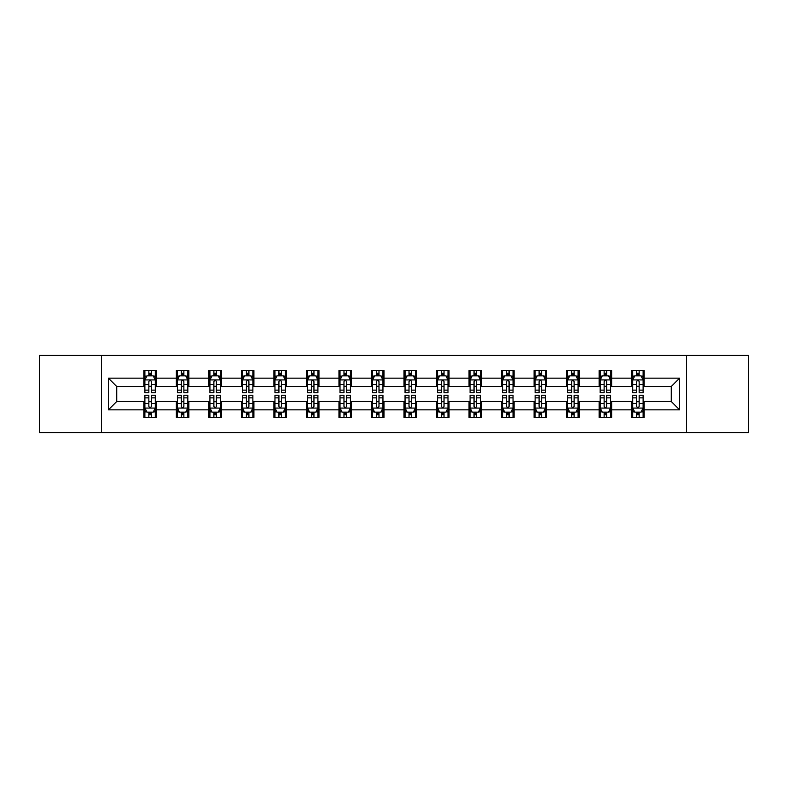 <?xml version="1.0" encoding="UTF-8"?>
<svg xmlns="http://www.w3.org/2000/svg" width="788" height="788" viewBox="0 0 788 788"><rect width="100%" height="100%" fill="white"/><g stroke="black" fill="none" stroke-linecap="round" stroke-linejoin="round"><path stroke-width="1.18" d="M686.476 432.563L748.6 432.563L748.6 355.437L686.476 355.437L686.476 432.563L101.524 432.563L101.524 355.437L39.4 355.437L39.4 432.563L101.524 432.563M686.476 355.437L101.524 355.437M644.16 378.161L644.16 370.547L631.651 370.547L631.651 378.161L611.636 378.161L611.636 370.547L599.126 370.547L599.126 378.161L579.121 378.161L579.121 370.547L566.611 370.547L566.611 378.161L546.596 378.161L546.596 370.547L534.087 370.547L534.087 378.161L514.072 378.161L514.072 370.547L501.572 370.547L501.572 378.161L481.557 378.161L481.557 370.547L469.047 370.547L469.047 378.161L449.032 378.161L449.032 370.547L436.522 370.547L436.522 378.161L416.517 378.161L416.517 370.547L404.008 370.547L404.008 378.161L383.992 378.161L383.992 370.547L371.483 370.547L371.483 378.161L351.478 378.161L351.478 370.547L338.968 370.547L338.968 378.161L318.953 378.161L318.953 370.547L306.443 370.547L306.443 378.161L286.428 378.161L286.428 370.547L273.929 370.547L273.929 378.161L253.913 378.161L253.913 370.547L241.404 370.547L241.404 378.161L221.389 378.161L221.389 370.547L208.879 370.547L208.879 378.161L188.874 378.161L188.874 370.547L176.364 370.547L176.364 378.161L156.349 378.161L156.349 370.547L143.84 370.547L143.84 378.161L108.399 378.161L108.399 409.839L116.742 401.506L143.84 401.506L143.84 417.453L156.349 417.453L156.349 401.506L176.364 401.506L176.364 417.453L188.874 417.453L188.874 401.506L208.879 401.506L208.879 417.453L221.389 417.453L221.389 401.506L241.404 401.506L241.404 417.453L253.913 417.453L253.913 401.506L273.929 401.506L273.929 417.453L286.428 417.453L286.428 401.506L306.443 401.506L306.443 417.453L318.953 417.453L318.953 401.506L338.968 401.506L338.968 417.453L351.478 417.453L351.478 401.506L371.483 401.506L371.483 417.453L383.992 417.453L383.992 401.506L404.008 401.506L404.008 417.453L416.517 417.453L416.517 401.506L436.522 401.506L436.522 417.453L449.032 417.453L449.032 401.506L469.047 401.506L469.047 417.453L481.557 417.453L481.557 401.506L501.572 401.506L501.572 417.453L514.072 417.453L514.072 401.506L534.087 401.506L534.087 417.453L546.596 417.453L546.596 401.506L566.611 401.506L566.611 417.453L579.121 417.453L579.121 401.506L599.126 401.506L599.126 417.453L611.636 417.453L611.636 401.506L631.651 401.506L631.651 417.453L644.16 417.453L644.16 401.506L671.258 401.506L671.258 386.494L644.16 386.494L644.16 378.161L679.601 378.161L679.601 409.839L644.16 409.839M631.651 409.839L611.636 409.839M599.126 409.839L579.121 409.839M566.611 409.839L546.596 409.839M534.087 409.839L514.072 409.839M501.572 409.839L481.557 409.839M469.047 409.839L449.032 409.839M436.522 409.839L416.517 409.839M404.008 409.839L383.992 409.839M371.483 409.839L351.478 409.839M338.968 409.839L318.953 409.839M306.443 409.839L286.428 409.839M273.929 409.839L253.913 409.839M241.404 409.839L221.389 409.839M208.879 409.839L188.874 409.839M176.364 409.839L156.349 409.839M143.84 409.839L108.399 409.839M631.651 378.161L631.651 386.494L611.636 386.494L611.636 378.161M599.126 378.161L599.126 386.494L579.121 386.494L579.121 378.161M566.611 378.161L566.611 386.494L546.596 386.494L546.596 378.161M534.087 378.161L534.087 386.494L514.072 386.494L514.072 378.161M501.572 378.161L501.572 386.494L481.557 386.494L481.557 378.161M469.047 378.161L469.047 386.494L449.032 386.494L449.032 378.161M436.522 378.161L436.522 386.494L416.517 386.494L416.517 378.161M404.008 378.161L404.008 386.494L383.992 386.494L383.992 378.161M371.483 378.161L371.483 386.494L351.478 386.494L351.478 378.161M338.968 378.161L338.968 386.494L318.953 386.494L318.953 378.161M306.443 378.161L306.443 386.494L286.428 386.494L286.428 378.161M273.929 378.161L273.929 386.494L253.913 386.494L253.913 378.161M241.404 378.161L241.404 386.494L221.389 386.494L221.389 378.161M208.879 378.161L208.879 386.494L188.874 386.494L188.874 378.161M176.364 378.161L176.364 386.494L156.349 386.494L156.349 378.161M143.84 378.161L143.84 386.494L116.742 386.494L108.399 378.161M116.742 386.494L116.742 401.506M679.601 409.839L671.258 401.506M671.258 386.494L679.601 378.161M143.84 375.758L144.884 375.758M148.843 375.758L151.345 375.758M155.305 375.758L156.349 375.758M143.84 386.287L144.884 386.287M148.843 386.287L151.345 386.287M155.305 386.287L156.349 386.287M143.84 401.713L144.884 401.713M148.843 401.713L151.345 401.713M155.305 401.713L156.349 401.713M143.84 412.242L144.884 412.242M148.843 412.242L151.345 412.242M155.305 412.242L156.349 412.242M176.364 401.713L177.408 401.713M181.368 401.713L183.87 401.713M187.83 401.713L188.874 401.713M176.364 412.242L177.408 412.242M181.368 412.242L183.87 412.242M187.83 412.242L188.874 412.242M176.364 375.758L177.408 375.758M181.368 375.758L183.87 375.758M187.83 375.758L188.874 375.758M176.364 386.287L177.408 386.287M181.368 386.287L183.87 386.287M187.83 386.287L188.874 386.287M208.879 401.713L209.923 401.713M213.883 401.713L216.385 401.713M220.344 401.713L221.389 401.713M208.879 412.242L209.923 412.242M213.883 412.242L216.385 412.242M220.344 412.242L221.389 412.242M208.879 375.758L209.923 375.758M213.883 375.758L216.385 375.758M220.344 375.758L221.389 375.758M208.879 386.287L209.923 386.287M213.883 386.287L216.385 386.287M220.344 386.287L221.389 386.287M241.404 401.713L242.448 401.713M246.408 401.713L248.909 401.713M252.869 401.713L253.913 401.713M241.404 412.242L242.448 412.242M246.408 412.242L248.909 412.242M252.869 412.242L253.913 412.242M241.404 375.758L242.448 375.758M246.408 375.758L248.909 375.758M252.869 375.758L253.913 375.758M241.404 386.287L242.448 386.287M246.408 386.287L248.909 386.287M252.869 386.287L253.913 386.287M273.929 401.713L274.963 401.713M278.922 401.713L281.424 401.713M285.394 401.713L286.428 401.713M273.929 412.242L274.963 412.242M278.922 412.242L281.424 412.242M285.394 412.242L286.428 412.242M273.929 375.758L274.963 375.758M278.922 375.758L281.424 375.758M285.394 375.758L286.428 375.758M273.929 386.287L274.963 386.287M278.922 386.287L281.424 386.287M285.394 386.287L286.428 386.287M306.443 401.713L307.487 401.713M311.447 401.713L313.949 401.713M317.909 401.713L318.953 401.713M306.443 412.242L307.487 412.242M311.447 412.242L313.949 412.242M317.909 412.242L318.953 412.242M306.443 375.758L307.487 375.758M311.447 375.758L313.949 375.758M317.909 375.758L318.953 375.758M306.443 386.287L307.487 386.287M311.447 386.287L313.949 386.287M317.909 386.287L318.953 386.287M338.968 401.713L340.012 401.713M343.972 401.713L346.474 401.713M350.433 401.713L351.478 401.713M338.968 412.242L340.012 412.242M343.972 412.242L346.474 412.242M350.433 412.242L351.478 412.242M338.968 375.758L340.012 375.758M343.972 375.758L346.474 375.758M350.433 375.758L351.478 375.758M338.968 386.287L340.012 386.287M343.972 386.287L346.474 386.287M350.433 386.287L351.478 386.287M371.483 401.713L372.527 401.713M376.487 401.713L378.989 401.713M382.948 401.713L383.992 401.713M371.483 412.242L372.527 412.242M376.487 412.242L378.989 412.242M382.948 412.242L383.992 412.242M371.483 375.758L372.527 375.758M376.487 375.758L378.989 375.758M382.948 375.758L383.992 375.758M371.483 386.287L372.527 386.287M376.487 386.287L378.989 386.287M382.948 386.287L383.992 386.287M404.008 401.713L405.052 401.713M409.011 401.713L411.513 401.713M415.473 401.713L416.517 401.713M404.008 412.242L405.052 412.242M409.011 412.242L411.513 412.242M415.473 412.242L416.517 412.242M404.008 375.758L405.052 375.758M409.011 375.758L411.513 375.758M415.473 375.758L416.517 375.758M404.008 386.287L405.052 386.287M409.011 386.287L411.513 386.287M415.473 386.287L416.517 386.287M436.522 401.713L437.567 401.713M441.526 401.713L444.028 401.713M447.988 401.713L449.032 401.713M436.522 412.242L437.567 412.242M441.526 412.242L444.028 412.242M447.988 412.242L449.032 412.242M436.522 375.758L437.567 375.758M441.526 375.758L444.028 375.758M447.988 375.758L449.032 375.758M436.522 386.287L437.567 386.287M441.526 386.287L444.028 386.287M447.988 386.287L449.032 386.287M469.047 401.713L470.091 401.713M474.051 401.713L476.553 401.713M480.513 401.713L481.557 401.713M469.047 412.242L470.091 412.242M474.051 412.242L476.553 412.242M480.513 412.242L481.557 412.242M469.047 375.758L470.091 375.758M474.051 375.758L476.553 375.758M480.513 375.758L481.557 375.758M469.047 386.287L470.091 386.287M474.051 386.287L476.553 386.287M480.513 386.287L481.557 386.287M501.572 401.713L502.606 401.713M506.576 401.713L509.078 401.713M513.037 401.713L514.072 401.713M501.572 412.242L502.606 412.242M506.576 412.242L509.078 412.242M513.037 412.242L514.072 412.242M501.572 375.758L502.606 375.758M506.576 375.758L509.078 375.758M513.037 375.758L514.072 375.758M501.572 386.287L502.606 386.287M506.576 386.287L509.078 386.287M513.037 386.287L514.072 386.287M534.087 401.713L535.131 401.713M539.09 401.713L541.592 401.713M545.552 401.713L546.596 401.713M534.087 412.242L535.131 412.242M539.09 412.242L541.592 412.242M545.552 412.242L546.596 412.242M534.087 375.758L535.131 375.758M539.09 375.758L541.592 375.758M545.552 375.758L546.596 375.758M534.087 386.287L535.131 386.287M539.09 386.287L541.592 386.287M545.552 386.287L546.596 386.287M566.611 401.713L567.655 401.713M571.615 401.713L574.117 401.713M578.077 401.713L579.121 401.713M566.611 412.242L567.655 412.242M571.615 412.242L574.117 412.242M578.077 412.242L579.121 412.242M566.611 375.758L567.655 375.758M571.615 375.758L574.117 375.758M578.077 375.758L579.121 375.758M566.611 386.287L567.655 386.287M571.615 386.287L574.117 386.287M578.077 386.287L579.121 386.287M599.126 401.713L600.17 401.713M604.13 401.713L606.632 401.713M610.592 401.713L611.636 401.713M599.126 412.242L600.17 412.242M604.13 412.242L606.632 412.242M610.592 412.242L611.636 412.242M599.126 375.758L600.17 375.758M604.13 375.758L606.632 375.758M610.592 375.758L611.636 375.758M599.126 386.287L600.17 386.287M604.13 386.287L606.632 386.287M610.592 386.287L611.636 386.287M631.651 401.713L632.695 401.713M636.655 401.713L639.157 401.713M643.116 401.713L644.16 401.713M631.651 412.242L632.695 412.242M636.655 412.242L639.157 412.242M643.116 412.242L644.16 412.242M631.651 375.758L632.695 375.758M636.655 375.758L639.157 375.758M643.116 375.758L644.16 375.758M631.651 386.287L632.695 386.287M636.655 386.287L639.157 386.287M643.116 386.287L644.16 386.287M151.345 373.256L148.843 373.256M155.305 390.139L151.345 390.139L151.345 392.749L155.305 392.749L155.305 380.033L153.227 375.866L146.972 375.866L144.884 380.033L144.884 392.749L148.843 392.749L148.843 390.139L144.884 390.139M144.884 380.033L144.884 370.547M155.305 380.033L155.305 370.547M148.843 375.866L148.843 370.547M151.345 370.547L151.345 375.866M151.345 390.139L151.345 381.599C150.518 379.993 149.681 379.993 148.843 381.599L148.843 390.139M148.843 414.744L151.345 414.744M144.884 397.861L148.843 397.861L148.843 395.251L144.884 395.251L144.884 407.967L146.972 412.134L153.227 412.134L155.305 407.967L155.305 395.251L151.345 395.251L151.345 397.861L155.305 397.861M155.305 407.967L155.305 417.453M144.884 407.967L144.884 417.453M151.345 412.134L151.345 417.453M148.843 417.453L148.843 412.134M148.843 397.861L148.843 406.401C149.681 408.007 150.508 408.007 151.345 406.401L151.345 397.861M183.87 373.256L181.368 373.256M187.83 390.139L183.87 390.139L183.87 392.749L187.83 392.749L187.83 380.033L185.741 375.866L179.487 375.866L177.408 380.033L177.408 392.749L181.368 392.749L181.368 390.139L177.408 390.139M177.408 380.033L177.408 370.547M187.83 380.033L187.83 370.547M181.368 375.866L181.368 370.547M183.87 370.547L183.87 375.866M183.87 390.139L183.87 381.599C183.033 379.993 182.195 379.993 181.368 381.599L181.368 390.139M216.385 373.256L213.883 373.256M220.344 390.139L216.385 390.139L216.385 392.749L220.344 392.749L220.344 380.033L218.266 375.866L212.011 375.866L209.923 380.033L209.923 392.749L213.883 392.749L213.883 390.139L209.923 390.139M209.923 380.033L209.923 370.547M220.344 380.033L220.344 370.547M213.883 375.866L213.883 370.547M216.385 370.547L216.385 375.866M216.385 390.139L216.385 381.599C215.557 379.993 214.72 379.993 213.883 381.599L213.883 390.139M181.368 414.744L183.87 414.744M177.408 397.861L181.368 397.861L181.368 395.251L177.408 395.251L177.408 407.967L179.487 412.134L185.741 412.134L187.83 407.967L187.83 395.251L183.87 395.251L183.87 397.861L187.83 397.861M187.83 407.967L187.83 417.453M177.408 407.967L177.408 417.453M183.87 412.134L183.87 417.453M181.368 417.453L181.368 412.134M181.368 397.861L181.368 406.401C182.195 408.007 183.033 408.007 183.87 406.401L183.87 397.861M213.883 414.744L216.385 414.744M209.923 397.861L213.883 397.861L213.883 395.251L209.923 395.251L209.923 407.967L212.011 412.134L218.266 412.134L220.344 407.967L220.344 395.251L216.385 395.251L216.385 397.861L220.344 397.861M220.344 407.967L220.344 417.453M209.923 407.967L209.923 417.453M216.385 412.134L216.385 417.453M213.883 417.453L213.883 412.134M213.883 397.861L213.883 406.401C214.72 408.007 215.548 408.007 216.385 406.401L216.385 397.861M248.909 373.256L246.408 373.256M252.869 390.139L248.909 390.139L248.909 392.749L252.869 392.749L252.869 380.033L250.781 375.866L244.526 375.866L242.448 380.033L242.448 392.749L246.408 392.749L246.408 390.139L242.448 390.139M242.448 380.033L242.448 370.547M252.869 380.033L252.869 370.547M246.408 375.866L246.408 370.547M248.909 370.547L248.909 375.866M248.909 390.139L248.909 381.599C248.072 379.993 247.245 379.993 246.408 381.599L246.408 390.139M281.424 373.256L278.922 373.256M285.394 390.139L281.424 390.139L281.424 392.749L285.394 392.749L285.394 380.033L283.306 375.866L277.051 375.866L274.963 380.033L274.963 392.749L278.922 392.749L278.922 390.139L274.963 390.139M274.963 380.033L274.963 370.547M285.394 380.033L285.394 370.547M278.922 375.866L278.922 370.547M281.424 370.547L281.424 375.866M281.424 390.139L281.424 381.599C280.597 379.993 279.76 379.993 278.922 381.599L278.922 390.139M313.949 373.256L311.447 373.256M317.909 390.139L313.949 390.139L313.949 392.749L317.909 392.749L317.909 380.033L315.821 375.866L309.576 375.866L307.487 380.033L307.487 392.749L311.447 392.749L311.447 390.139L307.487 390.139M307.487 380.033L307.487 370.547M317.909 380.033L317.909 370.547M311.447 375.866L311.447 370.547M313.949 370.547L313.949 375.866M313.949 390.139L313.949 381.599C313.112 379.993 312.284 379.993 311.447 381.599L311.447 390.139M246.408 414.744L248.909 414.744M242.448 397.861L246.408 397.861L246.408 395.251L242.448 395.251L242.448 407.967L244.526 412.134L250.781 412.134L252.869 407.967L252.869 395.251L248.909 395.251L248.909 397.861L252.869 397.861M252.869 407.967L252.869 417.453M242.448 407.967L242.448 417.453M248.909 412.134L248.909 417.453M246.408 417.453L246.408 412.134M246.408 397.861L246.408 406.401C247.235 408.007 248.072 408.007 248.909 406.401L248.909 397.861M278.922 414.744L281.424 414.744M274.963 397.861L278.922 397.861L278.922 395.251L274.963 395.251L274.963 407.967L277.051 412.134L283.306 412.134L285.394 407.967L285.394 395.251L281.424 395.251L281.424 397.861L285.394 397.861M285.394 407.967L285.394 417.453M274.963 407.967L274.963 417.453M281.424 412.134L281.424 417.453M278.922 417.453L278.922 412.134M278.922 397.861L278.922 406.401C279.76 408.007 280.597 408.007 281.424 406.401L281.424 397.861M311.447 414.744L313.949 414.744M307.487 397.861L311.447 397.861L311.447 395.251L307.487 395.251L307.487 407.967L309.576 412.134L315.821 412.134L317.909 407.967L317.909 395.251L313.949 395.251L313.949 397.861L317.909 397.861M317.909 407.967L317.909 417.453M307.487 407.967L307.487 417.453M313.949 412.134L313.949 417.453M311.447 417.453L311.447 412.134M311.447 397.861L311.447 406.401C312.284 408.007 313.112 408.007 313.949 406.401L313.949 397.861M346.474 373.256L343.972 373.256M350.433 390.139L346.474 390.139L346.474 392.749L350.433 392.749L350.433 380.033L348.345 375.866L342.091 375.866L340.012 380.033L340.012 392.749L343.972 392.749L343.972 390.139L340.012 390.139M340.012 380.033L340.012 370.547M350.433 380.033L350.433 370.547M343.972 375.866L343.972 370.547M346.474 370.547L346.474 375.866M346.474 390.139L346.474 381.599C345.636 379.993 344.799 379.993 343.972 381.599L343.972 390.139M343.972 414.744L346.474 414.744M340.012 397.861L343.972 397.861L343.972 395.251L340.012 395.251L340.012 407.967L342.091 412.134L348.345 412.134L350.433 407.967L350.433 395.251L346.474 395.251L346.474 397.861L350.433 397.861M350.433 407.967L350.433 417.453M340.012 407.967L340.012 417.453M346.474 412.134L346.474 417.453M343.972 417.453L343.972 412.134M343.972 397.861L343.972 406.401C344.799 408.007 345.636 408.007 346.474 406.401L346.474 397.861M378.989 373.256L376.487 373.256M382.948 390.139L378.989 390.139L378.989 392.749L382.948 392.749L382.948 380.033L380.87 375.866L374.615 375.866L372.527 380.033L372.527 392.749L376.487 392.749L376.487 390.139L372.527 390.139M372.527 380.033L372.527 370.547M382.948 380.033L382.948 370.547M376.487 375.866L376.487 370.547M378.989 370.547L378.989 375.866M378.989 390.139L378.989 381.599C378.161 379.993 377.324 379.993 376.487 381.599L376.487 390.139M376.487 414.744L378.989 414.744M372.527 397.861L376.487 397.861L376.487 395.251L372.527 395.251L372.527 407.967L374.615 412.134L380.87 412.134L382.948 407.967L382.948 395.251L378.989 395.251L378.989 397.861L382.948 397.861M382.948 407.967L382.948 417.453M372.527 407.967L372.527 417.453M378.989 412.134L378.989 417.453M376.487 417.453L376.487 412.134M376.487 397.861L376.487 406.401C377.324 408.007 378.151 408.007 378.989 406.401L378.989 397.861M411.513 373.256L409.011 373.256M415.473 390.139L411.513 390.139L411.513 392.749L415.473 392.749L415.473 380.033L413.385 375.866L407.13 375.866L405.052 380.033L405.052 392.749L409.011 392.749L409.011 390.139L405.052 390.139M405.052 380.033L405.052 370.547M415.473 380.033L415.473 370.547M409.011 375.866L409.011 370.547M411.513 370.547L411.513 375.866M411.513 390.139L411.513 381.599C410.676 379.993 409.849 379.993 409.011 381.599L409.011 390.139M409.011 414.744L411.513 414.744M405.052 397.861L409.011 397.861L409.011 395.251L405.052 395.251L405.052 407.967L407.13 412.134L413.385 412.134L415.473 407.967L415.473 395.251L411.513 395.251L411.513 397.861L415.473 397.861M415.473 407.967L415.473 417.453M405.052 407.967L405.052 417.453M411.513 412.134L411.513 417.453M409.011 417.453L409.011 412.134M409.011 397.861L409.011 406.401C409.839 408.007 410.676 408.007 411.513 406.401L411.513 397.861M444.028 373.256L441.526 373.256M447.988 390.139L444.028 390.139L444.028 392.749L447.988 392.749L447.988 380.033L445.909 375.866L439.655 375.866L437.567 380.033L437.567 392.749L441.526 392.749L441.526 390.139L437.567 390.139M437.567 380.033L437.567 370.547M447.988 380.033L447.988 370.547M441.526 375.866L441.526 370.547M444.028 370.547L444.028 375.866M444.028 390.139L444.028 381.599C443.201 379.993 442.364 379.993 441.526 381.599L441.526 390.139M441.526 414.744L444.028 414.744M437.567 397.861L441.526 397.861L441.526 395.251L437.567 395.251L437.567 407.967L439.655 412.134L445.909 412.134L447.988 407.967L447.988 395.251L444.028 395.251L444.028 397.861L447.988 397.861M447.988 407.967L447.988 417.453M437.567 407.967L437.567 417.453M444.028 412.134L444.028 417.453M441.526 417.453L441.526 412.134M441.526 397.861L441.526 406.401C442.364 408.007 443.201 408.007 444.028 406.401L444.028 397.861M476.553 373.256L474.051 373.256M480.513 390.139L476.553 390.139L476.553 392.749L480.513 392.749L480.513 380.033L478.424 375.866L472.179 375.866L470.091 380.033L470.091 392.749L474.051 392.749L474.051 390.139L470.091 390.139M470.091 380.033L470.091 370.547M480.513 380.033L480.513 370.547M474.051 375.866L474.051 370.547M476.553 370.547L476.553 375.866M476.553 390.139L476.553 381.599C475.716 379.993 474.888 379.993 474.051 381.599L474.051 390.139M474.051 414.744L476.553 414.744M470.091 397.861L474.051 397.861L474.051 395.251L470.091 395.251L470.091 407.967L472.179 412.134L478.424 412.134L480.513 407.967L480.513 395.251L476.553 395.251L476.553 397.861L480.513 397.861M480.513 407.967L480.513 417.453M470.091 407.967L470.091 417.453M476.553 412.134L476.553 417.453M474.051 417.453L474.051 412.134M474.051 397.861L474.051 406.401C474.888 408.007 475.716 408.007 476.553 406.401L476.553 397.861M509.078 373.256L506.576 373.256M513.037 390.139L509.078 390.139L509.078 392.749L513.037 392.749L513.037 380.033L510.949 375.866L504.694 375.866L502.606 380.033L502.606 392.749L506.576 392.749L506.576 390.139L502.606 390.139M502.606 380.033L502.606 370.547M513.037 380.033L513.037 370.547M506.576 375.866L506.576 370.547M509.078 370.547L509.078 375.866M509.078 390.139L509.078 381.599C508.24 379.993 507.403 379.993 506.576 381.599L506.576 390.139M506.576 414.744L509.078 414.744M502.606 397.861L506.576 397.861L506.576 395.251L502.606 395.251L502.606 407.967L504.694 412.134L510.949 412.134L513.037 407.967L513.037 395.251L509.078 395.251L509.078 397.861L513.037 397.861M513.037 407.967L513.037 417.453M502.606 407.967L502.606 417.453M509.078 412.134L509.078 417.453M506.576 417.453L506.576 412.134M506.576 397.861L506.576 406.401C507.403 408.007 508.24 408.007 509.078 406.401L509.078 397.861M541.592 373.256L539.09 373.256M545.552 390.139L541.592 390.139L541.592 392.749L545.552 392.749L545.552 380.033L543.474 375.866L537.219 375.866L535.131 380.033L535.131 392.749L539.09 392.749L539.09 390.139L535.131 390.139M535.131 380.033L535.131 370.547M545.552 380.033L545.552 370.547M539.09 375.866L539.09 370.547M541.592 370.547L541.592 375.866M541.592 390.139L541.592 381.599C540.765 379.993 539.928 379.993 539.09 381.599L539.09 390.139M539.09 414.744L541.592 414.744M535.131 397.861L539.09 397.861L539.09 395.251L535.131 395.251L535.131 407.967L537.219 412.134L543.474 412.134L545.552 407.967L545.552 395.251L541.592 395.251L541.592 397.861L545.552 397.861M545.552 407.967L545.552 417.453M535.131 407.967L535.131 417.453M541.592 412.134L541.592 417.453M539.09 417.453L539.09 412.134M539.09 397.861L539.09 406.401C539.928 408.007 540.755 408.007 541.592 406.401L541.592 397.861M574.117 373.256L571.615 373.256M578.077 390.139L574.117 390.139L574.117 392.749L578.077 392.749L578.077 380.033L575.989 375.866L569.734 375.866L567.655 380.033L567.655 392.749L571.615 392.749L571.615 390.139L567.655 390.139M567.655 380.033L567.655 370.547M578.077 380.033L578.077 370.547M571.615 375.866L571.615 370.547M574.117 370.547L574.117 375.866M574.117 390.139L574.117 381.599C573.28 379.993 572.452 379.993 571.615 381.599L571.615 390.139M571.615 414.744L574.117 414.744M567.655 397.861L571.615 397.861L571.615 395.251L567.655 395.251L567.655 407.967L569.734 412.134L575.989 412.134L578.077 407.967L578.077 395.251L574.117 395.251L574.117 397.861L578.077 397.861M578.077 407.967L578.077 417.453M567.655 407.967L567.655 417.453M574.117 412.134L574.117 417.453M571.615 417.453L571.615 412.134M571.615 397.861L571.615 406.401C572.443 408.007 573.28 408.007 574.117 406.401L574.117 397.861M606.632 373.256L604.13 373.256M610.592 390.139L606.632 390.139L606.632 392.749L610.592 392.749L610.592 380.033L608.513 375.866L602.259 375.866L600.17 380.033L600.17 392.749L604.13 392.749L604.13 390.139L600.17 390.139M600.17 380.033L600.17 370.547M610.592 380.033L610.592 370.547M604.13 375.866L604.13 370.547M606.632 370.547L606.632 375.866M606.632 390.139L606.632 381.599C605.805 379.993 604.967 379.993 604.13 381.599L604.13 390.139M604.13 414.744L606.632 414.744M600.17 397.861L604.13 397.861L604.13 395.251L600.17 395.251L600.17 407.967L602.259 412.134L608.513 412.134L610.592 407.967L610.592 395.251L606.632 395.251L606.632 397.861L610.592 397.861M610.592 407.967L610.592 417.453M600.17 407.967L600.17 417.453M606.632 412.134L606.632 417.453M604.13 417.453L604.13 412.134M604.13 397.861L604.13 406.401C604.967 408.007 605.805 408.007 606.632 406.401L606.632 397.861M639.157 373.256L636.655 373.256M643.116 390.139L639.157 390.139L639.157 392.749L643.116 392.749L643.116 380.033L641.028 375.866L634.773 375.866L632.695 380.033L632.695 392.749L636.655 392.749L636.655 390.139L632.695 390.139M632.695 380.033L632.695 370.547M643.116 380.033L643.116 370.547M636.655 375.866L636.655 370.547M639.157 370.547L639.157 375.866M639.157 390.139L639.157 381.599C638.319 379.993 637.492 379.993 636.655 381.599L636.655 390.139M636.655 414.744L639.157 414.744M632.695 397.861L636.655 397.861L636.655 395.251L632.695 395.251L632.695 407.967L634.773 412.134L641.028 412.134L643.116 407.967L643.116 395.251L639.157 395.251L639.157 397.861L643.116 397.861M643.116 407.967L643.116 417.453M632.695 407.967L632.695 417.453M639.157 412.134L639.157 417.453M636.655 417.453L636.655 412.134M636.655 397.861L636.655 406.401C637.482 408.007 638.319 408.007 639.157 406.401L639.157 397.861M155.256 379.924L144.933 379.924M144.884 376.112L146.844 376.112M153.345 376.112L155.305 376.112M148.843 384.544L144.884 384.544M155.305 384.544L151.345 384.544M151.345 374.586L148.843 374.586M144.933 408.076L155.256 408.076M155.305 411.888L153.345 411.888M146.844 411.888L144.884 411.888M151.345 403.456L155.305 403.456M144.884 403.456L148.843 403.456M148.843 413.414L151.345 413.414M187.771 379.924L177.458 379.924M177.408 376.112L179.368 376.112M185.869 376.112L187.83 376.112M181.368 384.544L177.408 384.544M187.83 384.544L183.87 384.544M183.87 374.586L181.368 374.586M220.295 379.924L209.972 379.924M209.923 376.112L211.883 376.112M218.384 376.112L220.344 376.112M213.883 384.544L209.923 384.544M220.344 384.544L216.385 384.544M216.385 374.586L213.883 374.586M177.458 408.076L187.771 408.076M187.83 411.888L185.869 411.888M179.368 411.888L177.408 411.888M183.87 403.456L187.83 403.456M177.408 403.456L181.368 403.456M181.368 413.414L183.87 413.414M209.972 408.076L220.295 408.076M220.344 411.888L218.384 411.888M211.883 411.888L209.923 411.888M216.385 403.456L220.344 403.456M209.923 403.456L213.883 403.456M213.883 413.414L216.385 413.414M252.82 379.924L242.497 379.924M242.448 376.112L244.408 376.112M250.909 376.112L252.869 376.112M246.408 384.544L242.448 384.544M252.869 384.544L248.909 384.544M248.909 374.586L246.408 374.586M285.335 379.924L275.022 379.924M274.963 376.112L276.923 376.112M283.434 376.112L285.394 376.112M278.922 384.544L274.963 384.544M285.394 384.544L281.424 384.544M281.424 374.586L278.922 374.586M317.859 379.924L307.537 379.924M307.487 376.112L309.448 376.112M315.949 376.112L317.909 376.112M311.447 384.544L307.487 384.544M317.909 384.544L313.949 384.544M313.949 374.586L311.447 374.586M242.497 408.076L252.82 408.076M252.869 411.888L250.909 411.888M244.408 411.888L242.448 411.888M248.909 403.456L252.869 403.456M242.448 403.456L246.408 403.456M246.408 413.414L248.909 413.414M275.022 408.076L285.335 408.076M285.394 411.888L283.434 411.888M276.923 411.888L274.963 411.888M281.424 403.456L285.394 403.456M274.963 403.456L278.922 403.456M278.922 413.414L281.424 413.414M307.537 408.076L317.859 408.076M317.909 411.888L315.949 411.888M309.448 411.888L307.487 411.888M313.949 403.456L317.909 403.456M307.487 403.456L311.447 403.456M311.447 413.414L313.949 413.414M350.374 379.924L340.061 379.924M340.012 376.112L341.962 376.112M348.473 376.112L350.433 376.112M343.972 384.544L340.012 384.544M350.433 384.544L346.474 384.544M346.474 374.586L343.972 374.586M340.061 408.076L350.374 408.076M350.433 411.888L348.473 411.888M341.962 411.888L340.012 411.888M346.474 403.456L350.433 403.456M340.012 403.456L343.972 403.456M343.972 413.414L346.474 413.414M382.899 379.924L372.576 379.924M372.527 376.112L374.487 376.112M380.988 376.112L382.948 376.112M376.487 384.544L372.527 384.544M382.948 384.544L378.989 384.544M378.989 374.586L376.487 374.586M372.576 408.076L382.899 408.076M382.948 411.888L380.988 411.888M374.487 411.888L372.527 411.888M378.989 403.456L382.948 403.456M372.527 403.456L376.487 403.456M376.487 413.414L378.989 413.414M415.424 379.924L405.101 379.924M405.052 376.112L407.012 376.112M413.513 376.112L415.473 376.112M409.011 384.544L405.052 384.544M415.473 384.544L411.513 384.544M411.513 374.586L409.011 374.586M405.101 408.076L415.424 408.076M415.473 411.888L413.513 411.888M407.012 411.888L405.052 411.888M411.513 403.456L415.473 403.456M405.052 403.456L409.011 403.456M409.011 413.414L411.513 413.414M447.939 379.924L437.626 379.924M437.567 376.112L439.527 376.112M446.038 376.112L447.988 376.112M441.526 384.544L437.567 384.544M447.988 384.544L444.028 384.544M444.028 374.586L441.526 374.586M437.626 408.076L447.939 408.076M447.988 411.888L446.038 411.888M439.527 411.888L437.567 411.888M444.028 403.456L447.988 403.456M437.567 403.456L441.526 403.456M441.526 413.414L444.028 413.414M480.463 379.924L470.141 379.924M470.091 376.112L472.051 376.112M478.552 376.112L480.513 376.112M474.051 384.544L470.091 384.544M480.513 384.544L476.553 384.544M476.553 374.586L474.051 374.586M470.141 408.076L480.463 408.076M480.513 411.888L478.552 411.888M472.051 411.888L470.091 411.888M476.553 403.456L480.513 403.456M470.091 403.456L474.051 403.456M474.051 413.414L476.553 413.414M512.978 379.924L502.665 379.924M502.606 376.112L504.566 376.112M511.077 376.112L513.037 376.112M506.576 384.544L502.606 384.544M513.037 384.544L509.078 384.544M509.078 374.586L506.576 374.586M502.665 408.076L512.978 408.076M513.037 411.888L511.077 411.888M504.566 411.888L502.606 411.888M509.078 403.456L513.037 403.456M502.606 403.456L506.576 403.456M506.576 413.414L509.078 413.414M545.503 379.924L535.18 379.924M535.131 376.112L537.091 376.112M543.592 376.112L545.552 376.112M539.09 384.544L535.131 384.544M545.552 384.544L541.592 384.544M541.592 374.586L539.09 374.586M535.18 408.076L545.503 408.076M545.552 411.888L543.592 411.888M537.091 411.888L535.131 411.888M541.592 403.456L545.552 403.456M535.131 403.456L539.09 403.456M539.09 413.414L541.592 413.414M578.028 379.924L567.705 379.924M567.655 376.112L569.616 376.112M576.117 376.112L578.077 376.112M571.615 384.544L567.655 384.544M578.077 384.544L574.117 384.544M574.117 374.586L571.615 374.586M567.705 408.076L578.028 408.076M578.077 411.888L576.117 411.888M569.616 411.888L567.655 411.888M574.117 403.456L578.077 403.456M567.655 403.456L571.615 403.456M571.615 413.414L574.117 413.414M610.542 379.924L600.229 379.924M600.17 376.112L602.13 376.112M608.631 376.112L610.592 376.112M604.13 384.544L600.17 384.544M610.592 384.544L606.632 384.544M606.632 374.586L604.13 374.586M600.229 408.076L610.542 408.076M610.592 411.888L608.631 411.888M602.13 411.888L600.17 411.888M606.632 403.456L610.592 403.456M600.17 403.456L604.13 403.456M604.13 413.414L606.632 413.414M643.067 379.924L632.744 379.924M632.695 376.112L634.655 376.112M641.156 376.112L643.116 376.112M636.655 384.544L632.695 384.544M643.116 384.544L639.157 384.544M639.157 374.586L636.655 374.586M632.744 408.076L643.067 408.076M643.116 411.888L641.156 411.888M634.655 411.888L632.695 411.888M639.157 403.456L643.116 403.456M632.695 403.456L636.655 403.456M636.655 413.414L639.157 413.414"/></g></svg>
